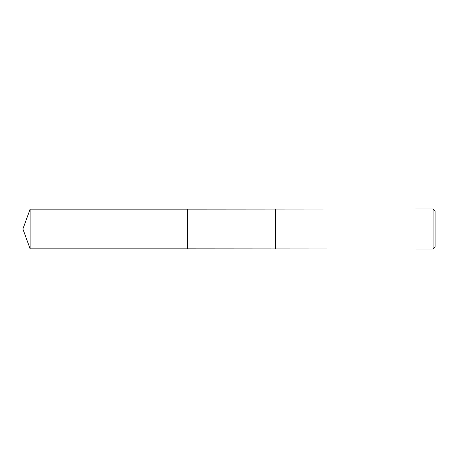<?xml version="1.0" encoding="UTF-8"?>
<svg xmlns="http://www.w3.org/2000/svg" width="458" height="458" viewBox="0 0 458 458"><rect width="100%" height="100%" fill="white"/><g stroke="black" fill="none" stroke-linecap="round" stroke-linejoin="round"><path stroke-width="0.69" d="M187.625 248.849L187.62 209.146L433.096 208.991L435.1 210.989L435.1 247.011L433.096 249.009L187.625 248.849L187.625 209.151M275.344 248.849L275.344 209.151M275.619 249.009L275.619 208.991M433.096 249.009L433.096 208.991M30.125 248.849L30.125 209.151L187.62 209.146L187.62 248.854L30.125 248.849L22.9 229L30.125 209.151"/></g></svg>

